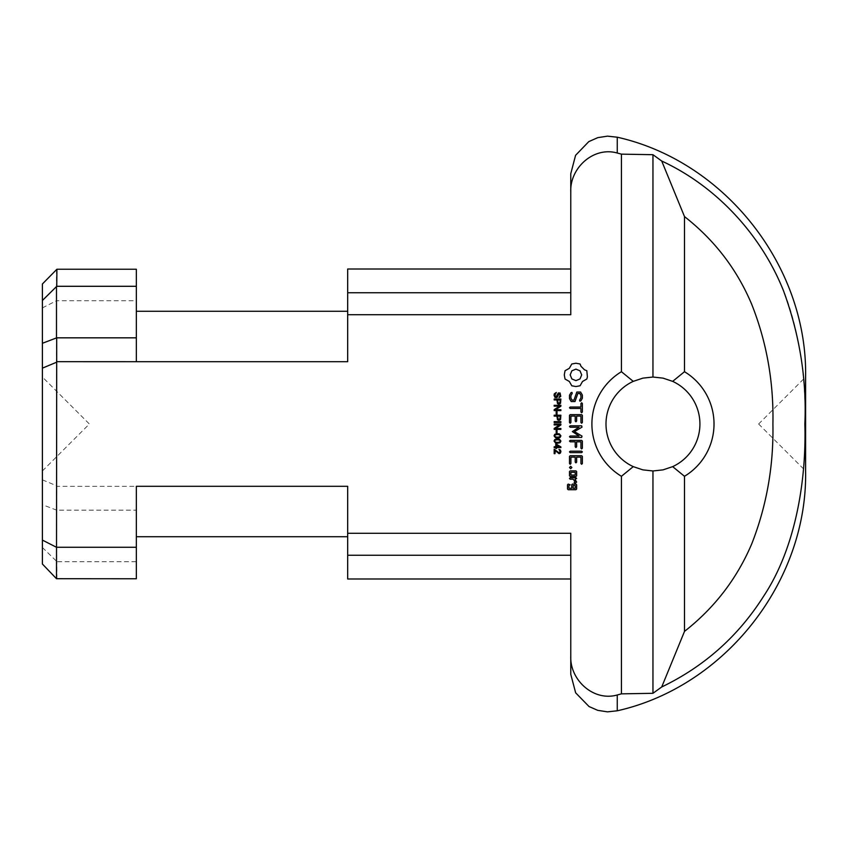 <?xml version="1.0" encoding="UTF-8"?>
<svg xmlns="http://www.w3.org/2000/svg" width="848" height="848" viewBox="0 0 848 848"><rect width="100%" height="100%" fill="white"/><g stroke="black" fill="none" stroke-linecap="round" stroke-linejoin="round"><path stroke-width="0.64" stroke-dasharray="4.24 3.18" d="M560.093 401.645L560.093 399.927L557.687 399.927L558.016 402.885L559.638 403.033L560.093 401.645M556.903 399.927L554.168 399.927L554.168 399.037L560.888 399.037L560.507 403.425L558.938 404.167L557.496 403.627L556.903 399.927M557.009 414.195L556.182 414.195L556.182 411.662L557.009 411.662L557.009 414.195M560.888 422.516L554.168 422.516L554.168 421.626L560.888 421.626L560.888 422.516M559.447 424.933L554.168 424.933L554.168 424.074L560.888 424.074L560.888 424.986L555.61 428.526L560.888 428.526L560.888 429.374L554.168 429.374L554.168 428.463L559.447 424.933M560.231 435.851L559.754 434.939L557.475 434.515L555.281 434.897L554.73 435.851L555.281 436.815L557.475 437.197L559.691 436.815L560.231 435.851M554.051 435.851L554.751 434.324L557.475 433.667L559.404 433.911L560.92 435.851L560.072 437.483L557.475 438.045L555.567 437.801L554.051 435.851M559.563 446.758L556.532 444.649L556.532 446.758L559.563 446.758M555.769 447.585L554.168 447.585L554.168 446.758L555.769 446.758L555.769 443.843L560.888 446.907L560.888 447.585L556.532 447.585L556.532 448.497L555.769 448.497L555.769 447.585M560.231 441.066L559.754 440.165L557.475 439.741L555.281 440.123L554.73 441.077L555.281 442.041L557.475 442.423L559.691 442.041L560.231 441.066M554.051 441.077L554.751 439.55L557.475 438.882L559.404 439.137L560.92 441.077L560.072 442.698L557.475 443.271L555.567 443.027L554.051 441.077M557.009 432.978L556.182 432.978L556.182 430.445L557.009 430.445L557.009 432.978M555.408 450.723L554.952 453.669L554.168 453.669L554.168 449.228L559.065 452.821L560.231 451.549L558.97 449.387L560.422 450.044L560.92 451.571L560.38 453.097L559.044 453.669L555.408 450.723M560.093 417.82L560.093 416.103L557.687 416.103L558.016 419.06L559.638 419.209L560.093 417.82M556.903 416.103L554.168 416.103L554.168 415.213L560.888 415.213L560.507 419.601L558.938 420.343L557.496 419.802L556.903 416.103M559.447 406.15L554.168 406.15L554.168 405.291L560.888 405.291L560.888 406.203L555.61 409.732L560.888 409.732L560.888 410.591L554.168 410.591L554.168 409.679L559.447 406.15M554.316 393.801L556.32 392.465L554.846 395.295L555.991 396.959L558.313 392.963L560.104 393.016L560.761 396.408L558.991 397.617L560.221 395.126L559.214 393.578L557.019 397.542L555.048 397.511L554.051 395.338L554.316 393.801M575.23 472.304L570.895 472.304L570.895 475.06L575.23 475.06L575.23 472.304M575.951 470.873L576.64 471.573L576.64 475.792L575.951 476.491L570.174 476.491L569.485 475.792L569.485 471.573L570.174 470.873L575.951 470.873M582.364 441.066L582.364 448.21L581.643 448.952L580.933 448.21L580.933 441.808L576.629 441.808L576.64 446.779L575.93 447.521L575.209 446.779L575.198 441.808L570.227 441.808L569.485 441.087L570.227 440.377L581.643 440.377L582.364 441.066M580.583 392.02L582.364 395.051L582.364 398.263L580.827 400.913L579.852 401.157L579.587 400.192L580.922 397.903L580.922 395.412L579.788 393.451L577.848 393.451L574.986 401.549L571.192 401.549L569.485 398.592L569.485 395.274L570.99 392.656L571.965 392.401L572.22 393.377L570.895 395.687L570.895 398.157L572.018 400.118L573.979 400.118L576.841 392.02L580.583 392.02M580.933 407.04L580.933 403.468L581.643 402.758L582.364 403.468L582.364 411.99L581.643 412.743L580.933 411.99L580.933 408.471L570.227 408.471L569.485 407.761L570.227 407.04L580.933 407.04M581.611 451.189L582.364 451.91L581.611 452.62L570.227 452.62L569.485 451.91L570.227 451.189L581.611 451.189M575.951 477.774L576.64 478.484L574.986 479.205L576.64 482.056L575.071 483.392L574.128 482.342L575.103 481.484L573.068 479.205L570.174 479.205L569.485 478.484L570.174 477.774L575.951 477.774M569.485 467.513L570.683 466.315L571.891 467.513L570.683 468.721L569.485 467.513M574.456 431.611L582.014 436.095L581.654 437.43M581.664 437.441L570.227 437.43L569.485 436.709L570.227 435.999L579.046 435.999L572.347 431.6L579.014 427.233L570.227 427.233L569.485 426.523L570.227 425.802L581.654 425.802L581.993 427.148M581.686 374.88L580 370.82L575.93 369.134L571.859 370.82L570.174 374.88L571.859 378.95L575.93 380.635L580 378.95L581.686 374.88M584.484 369.792L586.816 370.735L587.399 376.925L586.816 379.035L582.523 381.473L580.074 385.776L575.93 386.54L571.785 385.776L569.337 381.473L565.044 379.035L564.28 374.88L565.044 370.735L569.337 368.297L571.785 363.993L575.93 363.23L580.074 363.993L581.018 366.325L584.484 369.792M582.364 415.34L582.364 422.484L581.643 423.226L580.933 422.484L580.933 416.082L576.64 416.082L576.64 421.053L575.93 421.795L575.209 421.053L575.209 416.082L570.895 416.082L570.895 422.484L570.185 423.226L569.485 422.484L569.485 415.35L570.174 414.651L581.643 414.651L582.364 415.34M582.364 456.394L582.364 463.538L581.643 464.28L580.933 463.538L580.933 457.136L576.64 457.136L576.64 462.107L575.93 462.849L575.209 462.107L575.209 457.136L570.895 457.136L570.895 463.538L570.185 464.28L569.485 463.538L569.485 456.404L570.174 455.705L581.643 455.705L582.364 456.394M575.23 485.522L573.131 485.522L573.131 488.289L575.23 488.289L575.23 485.522M575.951 484.091L576.64 484.791L576.64 489.01L575.951 489.709L568.202 489.709L567.513 489.01L567.513 484.791L568.202 484.091L570.174 484.812L568.923 485.522L568.923 488.289L571.711 488.289L571.711 484.791L572.4 484.091L575.951 484.091M758.631 424L805.6 470.969L805.6 377.031L758.631 424M42.4 470.969L89.369 424L42.4 377.031L42.4 470.969L42.4 377.031M605.991 424A46.969 46.969 0 0 0 633.255 466.633L621.436 476.29A61.056 61.056 0 0 1 621.436 371.71L633.255 381.367A46.969 46.969 0 0 0 605.991 424M633.255 466.633L642.869 469.866L652.96 470.969L652.96 693.304L661.716 686.975L684.484 631.453L684.484 476.29L672.665 466.633A46.969 46.969 0 0 0 672.665 381.367L663.051 378.134L652.96 377.031L642.869 378.134L633.255 381.367M621.436 476.29L621.436 693.855L617.249 694.978C593.43 701.794 569.686 679.789 570.768 656.002L570.768 533.286L570.768 555.249L570.768 533.286L347.68 533.286L347.68 486.307L347.68 536.72L347.68 486.307M652.96 470.969L663.051 469.866L672.665 466.633M672.665 381.367L684.484 371.71A61.056 61.056 0 0 1 684.484 476.29M684.484 371.71L684.484 216.547L661.716 161.025L652.96 154.696L652.96 377.031M652.96 154.696L621.436 154.145L621.436 371.71M684.474 631.431C714.641 607.815 737.082 578.516 751.773 543.526C766.719 505.684 773.768 465.859 772.91 424.042C773.705 382.225 766.677 342.338 751.847 304.4C737.071 269.484 714.61 240.207 684.463 216.59M42.4 564.015L42.4 283.985M570.768 173.702L570.768 314.714L347.68 314.714L347.68 292.751L570.768 292.751L570.768 314.714L570.768 269.007L570.768 292.751M56.487 269.293L56.487 300.722L136.337 300.722L136.337 361.693L347.68 361.693L347.68 314.714M347.68 292.751L347.68 269.007M136.337 486.307L136.337 510.167L56.699 510.167L56.699 486.317L136.337 486.317L136.337 536.72L136.337 486.307M42.4 307.909L56.487 300.722L56.699 486.317M617.249 137.206L617.249 153.022L621.436 154.145M570.768 555.249L570.768 578.993L570.768 555.249L347.68 555.249L347.68 533.286M347.68 578.993L347.68 555.249M42.4 479.851L56.487 485.724M56.699 510.167L42.4 504.708M136.337 510.167L136.337 578.771M56.487 510.581L56.752 561.705L136.337 561.705M56.911 578.771L56.752 561.705M42.4 547.501L56.487 561.185M661.716 161.025C704.381 181.589 738.354 211.841 763.645 251.803C795.53 299.853 806.501 367.47 804.858 424.042C806.406 480.625 795.678 548.031 763.635 596.197C738.417 636.17 704.444 666.422 661.716 686.975M570.768 674.298L570.768 656.002M136.337 300.722L136.337 269.229M617.249 710.794L617.249 694.978"/><path stroke-width="1.27" d="M560.093 401.645L560.093 399.927L557.687 399.927L558.016 402.885L559.638 403.033L560.093 401.645M556.903 399.927L554.168 399.927L554.168 399.037L560.888 399.037L560.507 403.425L558.938 404.167L557.496 403.627L556.903 399.927M557.009 414.195L556.182 414.195L556.182 411.662L557.009 411.662L557.009 414.195M560.888 422.516L554.168 422.516L554.168 421.626L560.888 421.626L560.888 422.516M559.447 424.933L554.168 424.933L554.168 424.074L560.888 424.074L560.888 424.986L555.61 428.526L560.888 428.526L560.888 429.374L554.168 429.374L554.168 428.463L559.447 424.933M560.231 435.851L559.754 434.939L557.475 434.515L555.281 434.897L554.73 435.851L555.281 436.815L557.475 437.197L559.691 436.815L560.231 435.851M554.051 435.851L554.751 434.324L557.475 433.667L559.404 433.911L560.92 435.851L560.072 437.483L557.475 438.045L555.567 437.801L554.051 435.851M559.563 446.758L556.532 444.649L556.532 446.758L559.563 446.758M555.769 447.585L554.168 447.585L554.168 446.758L555.769 446.758L555.769 443.843L560.888 446.907L560.888 447.585L556.532 447.585L556.532 448.497L555.769 448.497L555.769 447.585M560.231 441.066L559.754 440.165L557.475 439.741L555.281 440.123L554.73 441.077L555.281 442.041L557.475 442.423L559.691 442.041L560.231 441.066M554.051 441.077L554.751 439.55L557.475 438.882L559.404 439.137L560.92 441.077L560.072 442.698L557.475 443.271L555.567 443.027L554.051 441.077M557.009 432.978L556.182 432.978L556.182 430.445L557.009 430.445L557.009 432.978M555.408 450.723L554.952 453.669L554.168 453.669L554.168 449.228L559.065 452.821L560.231 451.549L558.97 449.387L560.422 450.044L560.92 451.571L560.38 453.097L559.044 453.669L555.408 450.723M560.093 417.82L560.093 416.103L557.687 416.103L558.016 419.06L559.638 419.209L560.093 417.82M556.903 416.103L554.168 416.103L554.168 415.213L560.888 415.213L560.507 419.601L558.938 420.343L557.496 419.802L556.903 416.103M559.447 406.15L554.168 406.15L554.168 405.291L560.888 405.291L560.888 406.203L555.61 409.732L560.888 409.732L560.888 410.591L554.168 410.591L554.168 409.679L559.447 406.15M554.316 393.801L556.32 392.465L554.846 395.295L555.991 396.959L558.313 392.963L560.104 393.016L560.761 396.408L558.991 397.617L560.221 395.126L559.214 393.578L557.019 397.542L555.048 397.511L554.051 395.338L554.316 393.801M633.255 381.367L621.436 371.71A61.056 61.056 0 0 0 621.436 476.29L633.255 466.633A46.969 46.969 0 0 1 633.255 381.367L642.869 378.134L652.96 377.031L663.051 378.134L672.665 381.367A46.969 46.969 0 0 1 672.665 466.633L663.051 469.866L652.96 470.969L642.869 469.866L633.255 466.633M621.436 371.71L621.436 154.145L617.249 153.022C593.43 146.206 569.686 168.211 570.768 191.998L570.768 314.714L347.68 314.714L347.68 361.693L136.337 361.693L136.337 337.833L56.699 337.833L56.699 361.683L136.337 361.693M56.699 337.833L42.4 343.292L42.4 540.091L56.487 547.278L136.337 547.278L136.337 578.771L56.487 578.707L56.699 361.683M136.337 547.278L136.337 486.307L347.68 486.307L347.68 578.993L570.768 578.993M621.436 476.29L621.436 693.855L652.96 693.304L621.436 693.855L617.249 694.978C593.43 701.794 569.686 679.789 570.768 656.002L570.768 533.286L347.68 533.286M575.951 470.873L576.64 471.573L576.64 475.792L575.951 476.491L570.174 476.491L569.485 475.792L569.485 471.573L570.174 470.873L575.951 470.873M582.364 441.066L582.364 448.21L581.643 448.952L580.933 448.21L580.933 441.808L576.629 441.808L576.64 446.779L575.93 447.521L575.209 446.779L575.198 441.808L570.227 441.808L569.485 441.087L570.227 440.377L581.643 440.377L582.364 441.066M580.583 392.02L582.364 395.051L582.364 398.263L580.827 400.913L579.852 401.157L579.587 400.192L580.922 397.903L580.922 395.412L579.788 393.451L577.848 393.451L574.986 401.549L571.192 401.549L569.485 398.592L569.485 395.274L570.99 392.656L571.965 392.401L572.22 393.377L570.895 395.687L570.895 398.157L572.018 400.118L573.979 400.118L576.841 392.02L580.583 392.02M580.933 407.04L580.933 403.468L581.643 402.758L582.364 403.468L582.364 411.99L581.643 412.743L580.933 411.99L580.933 408.471L570.227 408.471L569.485 407.761L570.227 407.04L580.933 407.04M581.611 451.189L582.364 451.91L581.611 452.62L570.227 452.62L569.485 451.91L570.227 451.189L581.611 451.189M575.951 477.774L576.64 478.484L574.986 479.205L576.64 482.056L575.071 483.392L574.128 482.342L575.103 481.484L573.068 479.205L570.174 479.205L569.485 478.484L570.174 477.774L575.951 477.774M569.485 467.513L570.683 466.315L571.891 467.513L570.683 468.721L569.485 467.513M581.664 437.441L570.227 437.43L569.485 436.709L570.227 435.999L579.046 435.999L572.347 431.6L579.014 427.233L570.227 427.233L569.485 426.523L570.227 425.802L581.654 425.802L581.993 427.148L574.456 431.611L582.014 436.095L581.654 437.43M584.484 369.792L586.816 370.735L587.399 376.925L586.816 379.035L582.523 381.473L580.074 385.776L575.93 386.54L571.785 385.776L569.337 381.473L565.044 379.035L564.28 374.88L565.044 370.735L569.337 368.297L571.785 363.993L575.93 363.23L580.074 363.993L581.018 366.325L584.484 369.792M582.364 415.34L582.364 422.484L581.643 423.226L580.933 422.484L580.933 416.082L576.64 416.082L576.64 421.053L575.93 421.795L575.209 421.053L575.209 416.082L570.895 416.082L570.895 422.484L570.185 423.226L569.485 422.484L569.485 415.35L570.174 414.651L581.643 414.651L582.364 415.34M582.364 456.394L582.364 463.538L581.643 464.28L580.933 463.538L580.933 457.136L576.64 457.136L576.64 462.107L575.93 462.849L575.209 462.107L575.209 457.136L570.895 457.136L570.895 463.538L570.185 464.28L569.485 463.538L569.485 456.404L570.174 455.705L581.643 455.705L582.364 456.394M575.951 484.091L576.64 484.791L576.64 489.01L575.951 489.709L568.202 489.709L567.513 489.01L567.513 484.791L568.202 484.091L570.174 484.812L568.923 485.522L568.923 488.289L571.711 488.289L571.711 484.791L572.4 484.091L575.951 484.091M575.23 472.304L570.895 472.304L570.895 475.06L575.23 475.06L575.23 472.304M581.993 427.148L574.456 431.611M581.686 374.88L580 370.82L575.93 369.134L571.859 370.82L570.174 374.88L571.859 378.95L575.93 380.635L580 378.95L581.686 374.88M575.23 485.522L573.131 485.522L573.131 488.289L575.23 488.289L575.23 485.522M617.249 137.206L607.475 136.146L597.755 137.652L588.766 141.637L575.58 155.322L570.768 173.702L570.768 191.998C569.686 168.211 593.43 146.206 617.249 153.022L617.249 137.206C725.114 161.406 807.646 266.495 805.6 377.031L805.6 470.969C807.646 581.505 725.114 686.594 617.249 710.794L607.475 711.854L597.755 710.348L589.053 706.543L575.654 692.827L570.768 674.298L570.768 656.002M672.665 466.633L684.484 476.29A61.056 61.056 0 0 0 684.484 371.71L672.665 381.367M684.484 476.29L684.484 631.453L661.716 686.975L652.96 693.304L652.96 470.969M652.96 377.031L652.96 154.696L661.716 161.025L684.484 216.547L684.484 371.71M621.436 154.145L652.96 154.696M42.4 368.149L56.487 362.276M42.4 300.499L56.752 286.295L56.911 269.229L42.4 283.985L42.4 343.292M42.4 540.091L42.4 564.015L56.487 578.707M570.768 269.007L347.68 269.007L347.68 314.714M347.68 486.307L136.337 486.307M347.68 555.249L570.768 555.249M570.768 292.751L347.68 292.751M56.752 286.295L136.337 286.295L136.337 269.229L56.911 269.229M136.337 337.833L136.337 286.295M56.487 337.419L56.487 286.815M684.474 216.569C714.641 240.185 737.082 269.484 751.773 304.474C766.719 342.316 773.768 382.141 772.91 423.958C773.705 465.775 766.677 505.662 751.847 543.6C737.071 578.516 714.61 607.793 684.463 631.41M661.716 686.975C704.381 666.411 738.354 636.159 763.645 596.197C795.519 548.168 806.501 480.562 804.858 424C806.798 379.438 799.717 335.119 783.605 291.044C761.949 236.528 718.033 187.09 661.716 161.025M617.249 694.978L617.249 710.794M136.337 536.72L347.68 536.72M136.337 311.28L347.68 311.28"/></g></svg>
